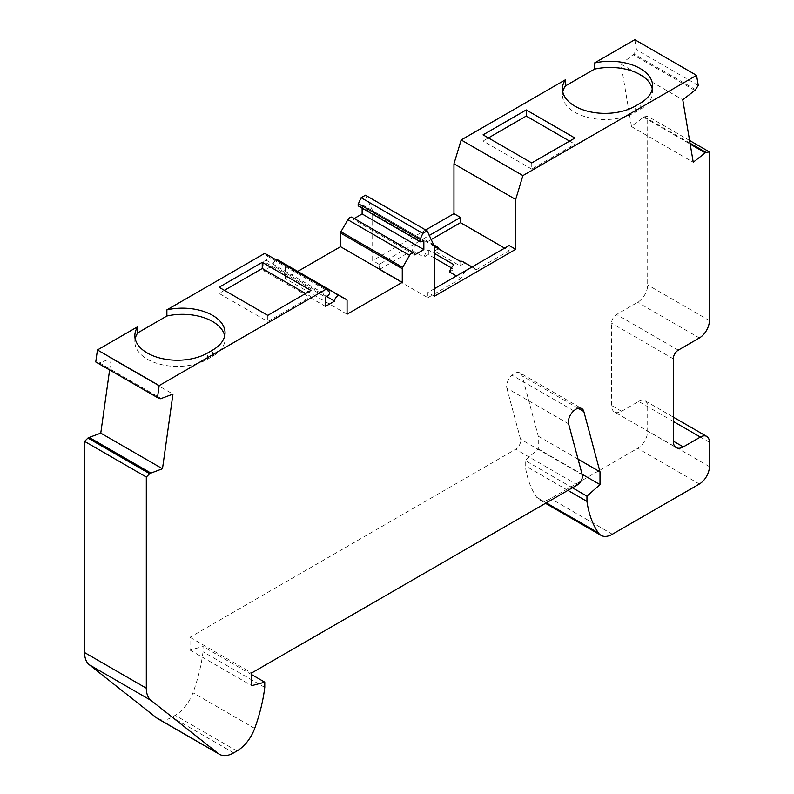 <?xml version="1.0" encoding="UTF-8"?>
<svg xmlns="http://www.w3.org/2000/svg" width="794" height="794" viewBox="0 0 794 794"><rect width="100%" height="100%" fill="white"/><g stroke="black" fill="none" stroke-linecap="round" stroke-linejoin="round"><path stroke-width="0.6" stroke-dasharray="3.97 2.98" d="M347.067 314.206L285.334 278.565L297.72 271.419M264.769 253.346L267.459 256.234A2.412 1.389 -60 0 1 267.578 258.209A2.412 1.389 -60 0 1 266.059 260.134L263.757 261.474L325.48 297.115M285.334 278.565L285.334 264.888L347.067 300.529M352.109 217.278A4.258 2.461 -60 0 1 352.993 219.223L354.233 218.499M362.124 208.167L362.124 204.683L359.811 206.013A2.412 1.389 -60 0 1 358.6 206.132M365.448 195.225L372.664 210.767L372.664 260.601L425.673 229.992M634.833 39.7L636.51 49.764L633.811 53.952A2.134 1.231 -60 0 1 633.096 54.736L694.829 90.377M690.036 143.208L644.331 116.817A2.134 1.231 -60 0 0 643.557 117.184L631.498 126.603L621.037 64.155L633.096 54.736M644.331 116.817L647.686 116.291L647.686 284.947A14.193 8.198 -60 0 1 637.642 302.325L616.571 314.503A7.096 4.099 -60 0 0 611.549 323.188L611.549 405.486A14.193 8.198 -60 0 0 614.487 411.977L676.22 447.618M673.282 421.416L638.654 401.427L621.583 411.282A14.193 8.198 -60 0 1 614.487 411.977M638.654 401.427A12.773 7.374 -60 0 1 645.036 400.791A12.773 7.374 -60 0 1 647.686 406.637L647.686 430.983A14.193 8.198 -60 0 1 637.642 448.362L550.649 498.592A22.708 13.111 -60 0 1 539.295 499.724A22.708 13.111 -60 0 1 536.694 497.292A134.851 77.862 -60 0 1 525.231 465.75L525.231 460.52L538.272 448.947L538.272 436.194L522.124 375.899A11.354 6.56 -60 0 0 520.04 372.942L581.774 408.582M568.603 423.857L506.88 388.216A9.935 5.737 -60 0 1 512.061 375.225A11.354 6.56 -60 0 1 520.04 372.942M506.88 388.216L520.527 439.151A7.096 4.099 -60 0 1 515.673 449.245L189.984 637.284L189.984 650.028L203.026 646.534L203.026 651.775A134.851 77.862 -60 0 1 192.972 692.785A28.386 16.386 -60 0 1 175.236 715.334L171.911 717.25A28.386 16.386 -60 0 1 157.718 718.659M109.622 369.974L111.229 358.461L172.963 394.102M160.19 398.667L98.466 363.027A2.134 1.231 -60 0 0 99.429 362.878L111.229 358.461M98.466 363.027L95.756 361.965M263.757 261.474L263.757 270.744L272.888 265.474A4.258 2.461 -60 0 1 276.352 260.035M278.029 260.045L284.957 264.045A1.846 1.062 -60 0 1 285.334 264.888M463.001 261.742A12.069 6.967 -60 0 1 464.51 263.221L476.053 269.881A12.069 6.967 120 0 0 474.544 268.412A12.069 6.967 120 0 0 468.52 269.007A12.069 6.967 120 0 0 460.986 278.585L456.451 275.965M434.387 288.708L427.867 292.48L427.867 297.7L379.185 269.593L412.304 250.477A12.069 6.967 -60 0 1 419.837 240.9A12.069 6.967 -60 0 1 425.872 240.304A12.069 6.967 -60 0 1 427.371 241.783L438.913 248.443M412.304 250.477L423.847 257.137A12.069 6.967 120 0 1 428.363 249.941L434.387 253.415M431.211 239.56L427.371 241.783M379.185 269.593L379.185 264.372L429.296 235.441M434.387 296.241L427.867 292.48M434.387 246.408L372.664 210.767M379.185 264.372L372.664 260.601M346.68 299.685L284.957 264.045M414.716 254.864L352.993 219.223M362.124 204.683L423.847 240.324M325.48 306.385L263.757 270.744M449.444 271.915L453.96 269.305L451.458 267.866M434.387 258.01L428.363 254.527L428.363 249.941M453.96 269.305L453.96 264.71M326.582 296.48L272.888 265.474M476.053 269.881L509.162 250.765L504.637 248.155M509.162 250.765L509.162 245.535M438.367 248.76L434.387 251.053L459.984 265.831L459.984 261.236M434.387 251.053L434.387 246.458M459.984 265.831L464.51 263.221M531.752 162.959L531.752 169.112L574.916 144.19L574.916 138.037M224.702 335.822A42.588 24.584 180 0 1 225.039 338.899A42.588 24.584 180 0 1 212.564 356.288L207.542 359.186A42.588 24.584 180 0 1 161.132 364.515A42.588 24.584 180 0 1 134.851 341.797A42.588 24.584 180 0 1 135.178 338.72M483.07 134.851L483.07 141.004L488.399 137.928M427.867 297.7L460.986 278.585M219.084 287.259L219.084 293.413L267.767 321.52L310.93 296.599L305.601 293.522M267.767 315.367L267.767 321.52M428.363 254.527L423.847 257.137M652.291 88.958A42.588 24.584 180 0 1 652.628 92.035A42.588 24.584 180 0 1 640.153 109.423L635.14 112.321A42.588 24.584 180 0 1 588.731 117.651A42.588 24.584 180 0 1 562.44 94.933A42.588 24.584 180 0 1 562.777 91.856M264.759 687.406L203.026 651.775M251.708 674.642L203.026 646.534M189.984 650.028L251.708 685.669M189.984 637.284L251.708 672.925M573.784 410.865L512.061 375.225M538.272 436.194L578.072 459.17M538.272 448.947L582.111 474.256M572.414 487.764L525.231 460.52M567.889 490.374L525.231 465.75M689.579 140.478L647.686 116.291M698.244 85.405L636.51 49.764M621.037 64.155L682.771 99.796M631.498 126.603L693.231 162.244M99.429 362.878L161.162 398.519M224.414 290.336L219.084 293.413M310.93 290.445L310.93 296.599M569.586 141.114L574.916 144.19M531.752 169.112L483.07 141.004M266.059 260.134L327.793 295.775M267.459 256.234L329.192 291.874M359.811 206.013L421.545 241.654M695.534 89.593L633.811 53.952M643.557 117.184L690.194 144.111M635.14 112.321L635.14 106.168M212.564 356.288L212.564 350.134M207.542 359.186L207.542 353.032M233.644 752.891L171.911 717.25M236.969 750.975L175.236 715.334M254.695 728.426L192.972 692.785M577.407 484.886L515.673 449.245M582.25 474.792L520.527 439.151M578.171 408.265L522.124 375.899M546.302 502.84L536.694 497.292M612.373 534.233L550.649 498.592M699.375 484.003L637.642 448.362M709.409 466.624L647.686 430.983M709.409 442.278L647.686 406.637M673.282 358.828L611.549 323.188M678.294 350.134L616.571 314.503M699.375 337.966L637.642 302.325M709.409 320.587L647.686 284.947M640.153 109.423L640.153 103.27M621.583 411.282L611.549 405.486M474.544 268.412L472.053 266.963M433.643 244.79L425.872 240.304M562.44 94.933L562.44 88.779M225.039 338.899L225.039 332.746M134.851 341.797L134.851 335.644M539.295 499.724L545.498 503.307M652.628 92.035L652.628 85.881M645.036 400.791L673.282 417.098"/><path stroke-width="1.19" d="M297.72 271.419L340.537 246.696L402.27 282.336L347.067 314.206L347.067 300.529A1.846 1.062 -60 0 0 346.68 299.685L278.029 260.045A4.258 2.461 -60 0 0 276.352 260.035M340.537 246.696L340.537 233.019L402.27 268.66A1.846 1.062 -60 0 1 402.647 267.37L409.575 255.37A4.258 2.461 -60 0 1 413.843 252.909A4.258 2.461 -60 0 1 414.716 254.864L423.847 249.594L423.847 240.324L421.545 241.654A2.412 1.389 -60 0 1 420.334 241.773A2.412 1.389 -60 0 1 420.145 239.361L422.835 233.376L427.182 230.865L434.387 246.408L434.387 296.241L515.693 249.306L515.693 199.463L453.96 163.822L461.175 139.962L565.388 79.787L565.388 85.941L594.478 69.147A42.588 24.584 180 0 1 652.291 88.958M515.693 199.463L522.899 175.593L461.175 139.962M578.072 459.17L600.006 471.834L583.848 411.54A11.354 6.56 -60 0 0 581.774 408.582A11.354 6.56 -60 0 0 573.784 410.865A9.935 5.737 -60 0 0 568.603 423.857L582.25 474.792A7.096 4.099 -60 0 1 577.407 484.886L251.708 672.925L251.708 685.669L264.759 682.175L264.759 687.406A134.851 77.862 -60 0 1 254.695 728.426A28.386 16.386 -60 0 1 236.969 750.975L233.644 752.891A28.386 16.386 -60 0 1 219.452 754.3L157.718 718.659A28.386 16.386 -60 0 1 156.577 717.885L89.325 664.786A28.386 16.386 -60 0 1 84.591 652.559L84.591 441.395L87.936 438.05A2.134 1.231 -60 0 1 89.196 437.444L100.759 433.127L162.482 468.758L172.963 394.102L161.162 398.519A2.134 1.231 -60 0 1 160.19 398.667L157.49 397.605L159.167 385.596L326.503 288.986L329.192 291.874A2.412 1.389 -60 0 1 329.302 293.84A2.412 1.389 -60 0 1 327.793 295.775L325.48 297.115L325.48 306.385L334.611 301.115A4.258 2.461 -60 0 1 336.477 296.827A4.258 2.461 -60 0 1 339.753 295.686M340.537 233.019A1.846 1.062 -60 0 1 340.924 231.729L347.851 219.73A4.258 2.461 -60 0 1 352.109 217.278L413.843 252.909M354.233 218.499L362.124 213.953L362.124 208.167M420.334 241.773L358.6 206.132A2.412 1.389 -60 0 1 358.412 203.721L361.101 197.736L365.448 195.225L427.182 230.865M425.673 229.992L453.96 213.665L453.96 163.822M522.899 175.593L696.556 75.341L634.833 39.7L594.478 62.994L594.478 69.147M100.759 433.127L109.622 369.974M157.49 397.605L95.756 361.965L97.444 349.956L137.799 326.662L137.799 332.815L166.879 316.022A42.588 24.584 180 0 1 224.702 335.822M326.503 288.986L264.769 253.346L166.879 309.868L166.879 316.022M438.367 248.76L438.913 248.443A12.069 6.967 120 0 0 437.415 246.964A12.069 6.967 120 0 0 434.387 246.458L459.984 261.236A12.069 6.967 -60 0 1 463.001 261.742L472.053 266.963M456.451 275.965L449.444 271.915A12.069 6.967 -60 0 1 453.96 264.71L434.387 253.415M429.296 235.441L460.49 217.427L460.49 222.657L431.211 239.56M434.387 288.708L509.162 245.535L515.693 249.306M162.482 468.758L150.92 473.085A2.134 1.231 -60 0 0 149.669 473.69L87.936 438.05M219.452 754.3A28.386 16.386 -60 0 1 218.31 753.526L151.059 700.427A28.386 16.386 -60 0 1 146.314 688.2L146.314 477.035L149.669 473.69M600.006 471.834L600.006 484.588L586.955 496.151L586.955 501.391L567.889 490.374M683.316 446.913L673.282 441.127A14.193 8.198 -60 0 0 676.22 447.618A14.193 8.198 -60 0 0 683.316 446.913L700.377 437.067A12.773 7.374 -60 0 1 706.769 436.432A12.773 7.374 -60 0 1 709.409 442.278L709.409 466.624A14.193 8.198 -60 0 1 699.375 484.003L612.373 534.233A22.708 13.111 -60 0 1 601.018 535.355A22.708 13.111 -60 0 1 598.428 532.933A134.851 77.862 -60 0 1 586.955 501.391M673.282 441.127L673.282 358.828A7.096 4.099 -60 0 1 678.294 350.134L699.375 337.966A14.193 8.198 -60 0 0 709.409 320.587L709.409 151.932L689.579 140.478M690.194 144.111L705.29 152.825A2.134 1.231 -60 0 1 706.065 152.458L709.409 151.932M705.29 152.825L693.231 162.244L682.771 99.796L694.829 90.377A2.134 1.231 -60 0 0 695.534 89.593L698.244 85.405L696.556 75.341M402.27 268.66L402.27 282.336M361.101 197.736L422.835 233.376M423.847 249.594L362.124 213.953M594.478 62.994A42.588 24.584 180 0 1 652.628 85.881A42.588 24.584 180 0 1 640.153 103.27L635.14 106.168A42.588 24.584 180 0 1 588.731 111.497A42.588 24.584 180 0 1 562.44 88.779A42.588 24.584 180 0 1 565.388 79.787M574.916 138.037L526.233 109.929L483.07 134.851L531.752 162.959L574.916 138.037M460.49 217.427L453.96 213.665M451.458 267.866L434.387 258.01M334.611 301.115L326.582 296.48M504.637 248.155L460.49 222.657M135.178 338.72A42.588 24.584 180 0 1 137.799 332.815M488.399 137.928L526.233 116.083L569.586 141.114M526.233 109.929L526.233 116.083M166.879 309.868A42.588 24.584 180 0 1 225.039 332.746A42.588 24.584 180 0 1 212.564 350.134L207.542 353.032A42.588 24.584 180 0 1 161.132 358.362A42.588 24.584 180 0 1 134.851 335.644A42.588 24.584 180 0 1 137.799 326.662M159.167 385.596L97.444 349.956M267.767 315.367L310.93 290.445L262.248 262.338L219.084 287.259L267.767 315.367M562.777 91.856A42.588 24.584 180 0 1 565.388 85.941M146.314 477.035L84.591 441.395M264.759 682.175L251.708 674.642M582.111 474.256L600.006 484.588M586.955 496.151L572.414 487.764M89.196 437.444L150.92 473.085M262.248 262.338L262.248 268.491L224.414 290.336M305.601 293.522L262.248 268.491M358.412 203.721L420.145 239.361M402.647 267.37L340.924 231.729M409.575 255.37L347.851 219.73M706.065 152.458L690.036 143.208M151.059 700.427L89.325 664.786M146.314 688.2L84.591 652.559M218.31 753.526L156.577 717.885M583.848 411.54L578.171 408.265M598.428 532.933L546.302 502.84M700.377 437.067L673.282 421.416M437.415 246.964L433.643 244.79M545.498 503.307L601.018 535.355M673.282 417.098L706.769 436.432"/></g></svg>
